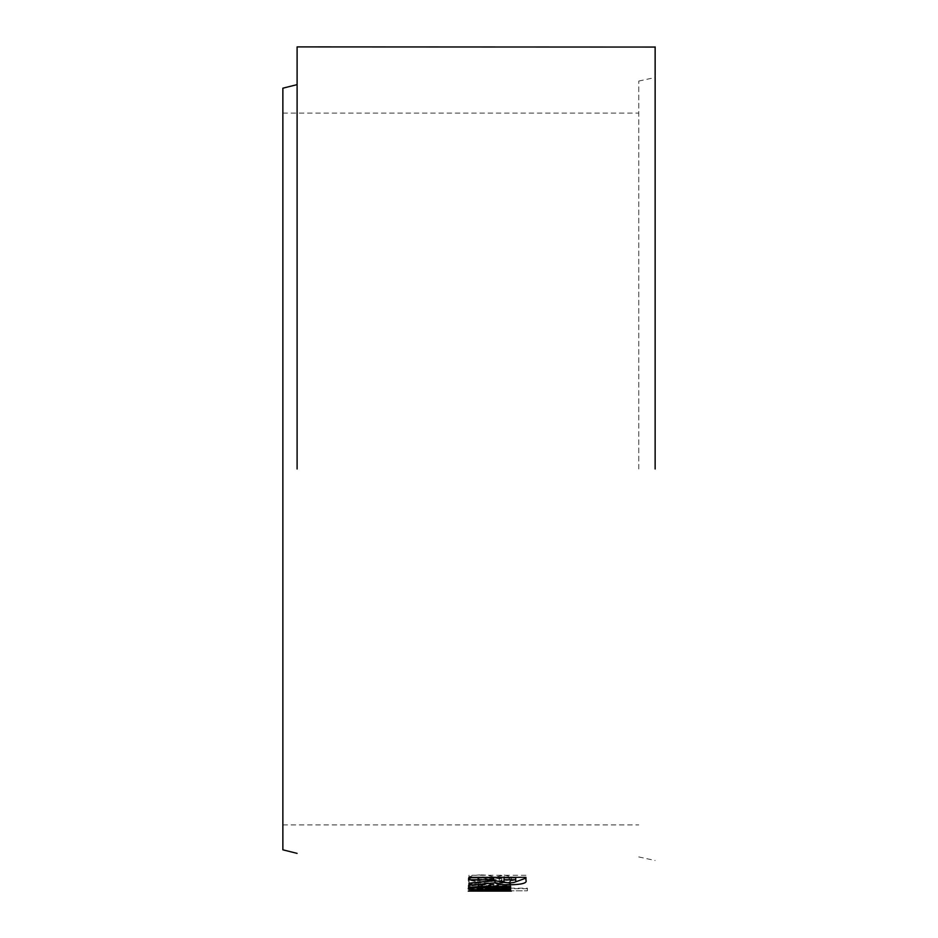 <?xml version="1.0" encoding="UTF-8"?>
<svg xmlns="http://www.w3.org/2000/svg" width="938" height="938" viewBox="0 0 938 938"><rect width="100%" height="100%" fill="white"/><g stroke="black" fill="none" stroke-linecap="round" stroke-linejoin="round"><path stroke-width="0.7" stroke-dasharray="4.69 3.52" d="M282.866 88.184L282.866 849.816M297.1 469L297.1 46.9L297.1 469M655.134 469L655.134 71.511M638.766 469L638.766 81.067L638.766 469M655.134 67.231L655.134 56.843M655.134 47.65L655.134 47.064M505.77 890.819L511.339 891.1L511.339 888.954L489.917 888.661L501.853 888.943L501.853 891.077L477.759 891.077L477.759 888.943L478.544 888.966L468.273 888.954L473.538 888.685L473.538 890.819L469 890.819L527.402 890.819L505.77 890.819L505.77 888.685L511.339 888.954L489.73 888.603L489.73 890.737M489.73 888.603L468.273 888.954L468.273 891.088L473.538 890.819M479.775 889.482C471.931 889.259 468.109 888.638 468.273 887.606C468.074 886.551 471.427 885.707 478.321 885.097L510.612 884.792L510.612 886.433L482.648 886.539L477.759 887.594C479.001 888.403 483.293 888.732 490.644 888.591L510.612 888.591L510.612 889.587L479.775 889.482L479.775 887.348C471.931 887.137 468.109 886.516 468.273 885.484L468.273 887.606M499.696 883.197L480.971 879.469L477.77 880.477L482.144 882.259L475.273 883.479C470.595 882.799 468.273 881.814 468.273 880.512C468.355 878.496 472.588 877.311 480.971 876.96C487.291 877.136 491.653 877.968 494.033 879.457L499.309 881.11L501.853 880.301L497.48 878.695L504.198 877.147C508.806 878.027 511.187 879.105 511.351 880.395C511.128 882.083 507.247 883.021 499.696 883.197L499.696 881.099L487.279 879.129L487.279 881.204M487.279 879.129L480.971 877.382L480.971 879.469M485.567 878.39L485.567 880.465M480.971 877.382L477.77 878.39L477.77 880.477M477.77 878.39L482.144 880.172L482.144 882.259M482.144 880.172L475.273 881.38L475.273 883.479M475.273 881.38C470.595 880.712 468.273 879.727 468.273 878.437L468.273 880.512M468.273 878.437C468.355 876.42 472.588 875.236 480.971 874.896L480.971 876.96M480.971 874.896C487.291 875.072 491.653 875.904 494.033 877.382L499.309 879.023L499.309 881.11M499.309 879.023L501.853 878.226L501.853 880.301M501.853 878.226L497.48 876.62L497.48 878.695M497.48 876.62L504.198 875.084L504.198 877.147M504.198 875.084C508.806 875.951 511.187 877.03 511.351 878.32L511.351 880.395M511.351 878.32C511.128 879.996 507.247 880.923 499.696 881.099M468.273 885.484C468.074 884.428 471.427 883.608 478.321 882.986L510.612 882.693L510.612 884.792M478.321 882.986L478.321 885.097M510.612 882.693L510.612 886.433M510.612 884.323L482.648 884.428L482.648 886.539M482.648 884.428L477.759 885.484L477.759 887.594M477.759 885.484C479.001 886.281 483.293 886.609 490.644 886.469L510.612 886.469L510.612 888.591M510.612 886.469L510.612 889.587M510.612 887.454L479.775 887.348M473.538 888.685L469 888.685L469 890.819M469 888.685L469 890.326M469 888.192L527.402 888.192L527.402 890.326M527.402 888.192L527.402 890.819M527.402 888.685L505.77 888.685M489.917 888.661L489.917 890.795M489.882 888.907L489.882 891.041M477.759 888.016L510.612 888.145L510.612 890.279M478.321 888.04L478.321 890.174M510.612 888.145L510.612 889.517M510.612 887.395L482.648 887.336L482.648 889.459M482.648 887.336L477.759 886.621M477.759 886.586C479.001 885.835 483.293 885.519 490.633 885.624L510.612 885.624L510.612 887.735M510.612 885.624L510.612 886.328M510.612 884.217L479.764 884.393L479.764 886.516M479.764 884.393C471.931 884.886 468.097 885.624 468.273 886.586L468.273 888.708M468.273 886.586L470.513 887.524M493.822 878.507L469 881.099L469 883.186L473.854 882.705M469 881.099L469 883.127M506.063 882.635L509.768 882.916M509.768 882.693L513.449 882.635M525.937 878.132L525.937 877.335M525.937 875.271L469 875.26L469 877.335M469 875.26L469 877.722M504.034 877.722L504.034 878.613C503.143 879.832 505.09 880.571 509.897 880.817C514.763 880.512 516.709 879.75 515.712 878.507L515.712 880.583M509.897 880.817L509.897 882.916M494.033 877.382L494.033 879.457M495.897 878.226L495.897 880.301M493.13 882.693L493.13 884.792M490.304 884.323L490.304 886.433M490.644 886.469L490.644 888.591M493.423 887.454L493.423 889.587M493.13 888.145L493.13 890.279M490.293 887.395L490.293 889.517M490.633 885.624L490.633 886.328M493.423 884.217L493.423 886.328M525.937 878.109L525.937 880.184M504.034 878.613L504.034 880.7M638.766 81.067L655.134 77.502M282.866 824.901L638.766 824.901M282.866 113.099L638.766 113.099M638.766 856.933L655.134 860.498"/><path stroke-width="1.41" d="M297.1 853.369L282.866 849.816L282.866 88.184L297.1 84.631M655.134 71.511L655.134 67.231M655.134 56.843L655.134 47.65M655.134 47.064L297.1 46.9M655.134 469L655.134 46.9L655.134 469M297.1 469L297.1 46.9L297.1 469M469 879.809L493.822 879.797L493.822 880.583L469 883.186L469 885.226L494.983 882.846C497.48 884.159 502.405 884.804 509.768 884.792C522.114 884.557 527.508 883.021 525.937 880.184L525.937 877.335L469 877.335L469 879.809L469 877.722L493.822 877.722L493.822 879.797M479.764 886.516C471.931 887.008 468.097 887.735 468.273 888.708C468.074 889.494 471.415 889.974 478.321 890.174L510.612 890.279L510.612 889.517L482.648 889.459L477.759 888.708C479.001 887.958 483.293 887.629 490.633 887.735L510.612 887.735L510.612 886.328L479.764 886.516M511.339 891.1L468.273 891.088M477.759 890.865L501.853 891.077L477.759 891.077M478.321 888.04L478.321 890.174M477.759 886.586L477.759 888.708M470.513 887.524L477.759 888.016M493.822 877.722L493.822 880.583M469 883.127L469 885.226M473.854 882.705L494.983 880.747L494.983 882.846M494.983 880.747L506.063 882.635M509.768 882.693L509.768 884.792M513.449 882.635L525.937 878.132M515.712 878.507L515.712 877.722L504.034 877.722L504.034 880.7C503.143 881.931 505.09 882.658 509.897 882.916C514.763 882.611 516.709 881.837 515.712 880.583L515.712 879.797L504.034 879.797M515.712 877.722L515.712 879.797M493.13 889.517L493.13 890.279M490.633 885.624L490.633 887.735"/></g></svg>
